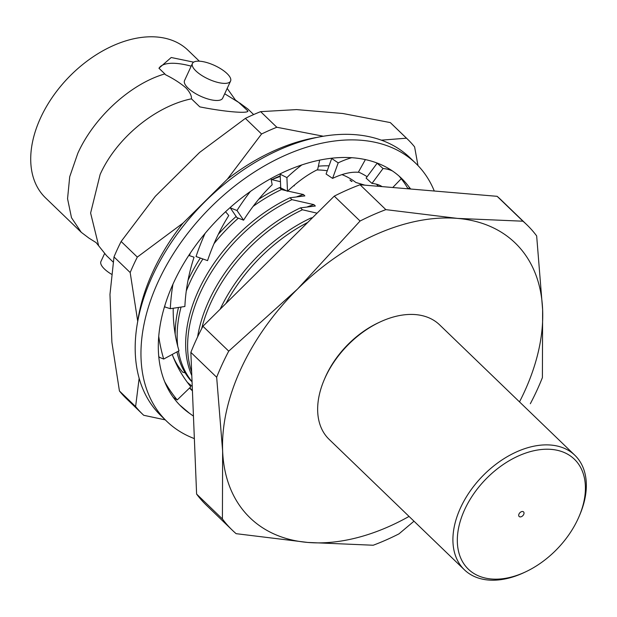 <?xml version="1.0" encoding="UTF-8"?>
<svg xmlns="http://www.w3.org/2000/svg" width="617" height="617" viewBox="0 0 617 617"><rect width="100%" height="100%" fill="white"/><g stroke="black" fill="none" stroke-linecap="round" stroke-linejoin="round"><path stroke-width="0.93" d="M227.179 88.408L235.385 99.954L238.717 102.437L224.704 93.776M193.653 62.147L171.218 57.504L158.947 68.225L164.855 73.917C130.711 83.719 93.992 117.276 77.788 153.363L69.713 176.74L67.554 198.728L71.495 217.716L81.259 232.308L88.971 238.139L96.121 242.612L106.548 255.662L113.127 262.017M164.855 73.917L165.387 74.672C173.554 78.714 180.395 83.125 185.925 87.884C189.851 92.103 191.694 95.743 191.455 98.82C155.237 106.255 116.389 138.139 100.147 174.441L90.614 213.058L98.651 245.751M351.382 181.367L349.955 179.987A122.297 79.909 -46 0 1 352.037 181.506M311.6 218.603L310.953 217.978A133.55 87.267 134 0 0 220.161 309.194M310.953 217.978L312.48 217.732M317.069 213.181L302.438 209.772L300.464 207.867A133.55 87.267 134 0 0 209.14 300.232A133.55 87.267 134 0 0 197.594 336.913M300.464 207.867L315.341 206.009L313.906 204.628L291.957 199.661L289.982 197.756A133.55 87.267 134 0 0 198.659 290.121A133.55 87.267 134 0 0 191.802 375.576M289.982 197.756L304.852 195.898L303.425 194.517L287.746 191.054M286.381 190.738L281.468 189.55L279.493 187.645A133.55 87.267 134 0 0 258.7 199.291M236.157 216.474A133.55 87.267 134 0 0 218.318 234.306M200.178 258.23A133.55 87.267 134 0 0 188.17 280.01A133.55 87.267 134 0 0 188.023 280.326M279.493 187.645L280.704 187.445M293.53 185.856L294.371 185.786L294.016 185.447M111.461 274.218A21.001 7.466 -155.2 0 1 104.435 268.981A21.001 7.466 -155.2 0 1 100.933 261.485L104.566 253.633M81.259 232.308L45.527 197.856A102.576 67.029 -46 0 1 40.707 117.6A102.576 67.029 -46 0 1 187.938 50.178L199.36 61.191M192.435 63.466L184.529 80.565A21.001 7.466 24.8 0 0 188.031 88.061A21.001 7.466 24.8 0 0 208.106 99.036A21.001 7.466 24.8 0 0 222.668 98.188L230.565 81.082A21.001 7.466 24.8 0 0 227.071 73.585A21.001 7.466 24.8 0 0 206.988 62.61A21.001 7.466 24.8 0 0 192.435 63.466A21.001 7.466 24.8 0 0 195.936 70.963A21.001 7.466 24.8 0 0 216.012 81.938A21.001 7.466 24.8 0 0 230.565 81.082M519.499 401.883A190.938 124.765 -46 0 0 524.157 392.366A190.938 124.765 -46 0 0 542.628 309.757L536.659 235.918A212.155 138.624 -46 0 0 526.802 224.719A212.155 138.624 -46 0 0 522.938 221.202L457.498 218.403A190.938 124.765 -46 0 1 542.628 309.757L542.397 377.612A212.155 138.624 -46 0 1 536.782 390.7A212.155 138.624 -46 0 1 530.335 403.719M364.878 185.162L355.862 182.47A124.218 81.166 -46 0 0 341.972 174.619M316.907 169.945A124.218 81.166 -46 0 1 327.265 170.755M280.234 176.408L272.22 179.431M189.134 255.523A136.951 89.488 -46 0 1 189.936 254.219M271.264 179.894A136.951 89.488 -46 0 1 273.285 178.93A136.951 89.488 -46 0 1 280.211 175.876M318.38 166.174A136.951 89.488 -46 0 1 329.046 165.819M358.454 172.035A136.951 89.488 -46 0 1 367.13 176.724M376.401 184.174A136.951 89.488 -46 0 1 378.46 186.303M519.005 514A3.185 2.082 -46 0 1 521.188 511.794A3.185 2.082 -46 0 1 523.602 511.94A3.185 2.082 -46 0 1 523.717 514.401A3.185 2.082 -46 0 1 520.162 516.907A3.185 2.082 -46 0 1 518.951 514.108A3.185 2.082 -46 0 1 519.005 514M577.967 518.974A76.377 49.908 -46 0 1 525.599 571.859A76.377 49.908 -46 0 1 467.624 568.465A76.377 49.908 -46 0 1 464.755 509.426A76.377 49.908 -46 0 1 550.148 449.307A76.377 49.908 -46 0 1 579.139 516.344A76.377 49.908 -46 0 1 577.967 518.974M525.599 571.859L524.041 572.591A79.562 51.982 -46 0 1 464.4 569.799A79.562 51.982 -46 0 1 460.66 507.552A79.562 51.982 -46 0 1 574.851 455.261A79.562 51.982 -46 0 1 579.81 514.763L579.139 516.344M464.4 569.799L329.139 439.366A79.562 51.982 -46 0 1 324.18 379.864A79.562 51.982 -46 0 1 325.398 377.118A79.562 51.982 -46 0 1 379.949 322.035A79.562 51.982 -46 0 1 439.589 324.827L574.851 455.261M324.18 379.864L324.851 378.283A76.377 49.908 -46 0 1 326.023 375.645A76.377 49.908 -46 0 1 378.391 322.76L379.949 322.035M192.234 386.25A136.951 89.488 -46 0 1 187.298 382.262M185.139 372.822L182.779 372.252A133.087 86.966 -46 0 1 172.212 354.451A139.496 120.192 122.6 0 0 190.838 386.774L177.218 399.932L173.593 397.61A158.608 136.658 122.6 0 1 172.606 396.399M165.279 419.876L143.73 415.287A190.938 124.765 -46 0 1 142.573 414.192L126.385 398.582A190.938 124.765 -46 0 1 119.428 390.97L111.901 342.273L109.965 294.479L113.998 256.934A190.938 124.765 -46 0 1 121.133 241.478L137.321 257.088L183.072 223.061L227.372 179.169A172.567 112.757 -46 0 1 316.112 137.537M121.133 241.478L155.322 196.306L199.623 152.414L245.373 118.395A190.938 124.765 -46 0 1 260.636 111.646L276.825 127.256L322.753 136.118M260.636 111.646L296.569 109.595L342.813 113.497L390.306 122.59A190.938 124.765 -46 0 1 391.471 123.685L407.652 139.295A190.938 124.765 -46 0 1 414.609 146.908L417.979 165.549M137.722 321.503L137.707 321.233A172.567 112.757 -46 0 1 183.072 223.061M142.573 414.192A190.938 124.765 -46 0 1 135.609 406.572L139.157 378.229M227.372 179.169L261.562 133.997A190.938 124.765 -46 0 1 276.825 127.256M381.46 140.152L406.487 138.2A190.938 124.765 -46 0 1 407.652 139.295M137.707 321.233L130.179 272.544A190.938 124.765 -46 0 1 137.321 257.088M119.428 390.97L135.609 406.572M406.487 138.2L390.306 122.59M261.562 133.997L245.373 118.395M130.179 272.544L113.998 256.934M280.457 181.691L271.935 179.67M192.057 381.776L190.491 380.265A133.55 87.267 134 0 1 176.986 351.875M409.048 516.421A190.938 124.765 -46 0 1 307.767 542.443L236.126 533.674A212.155 138.624 -46 0 1 232.27 530.157L206.464 505.269A212.155 138.624 -46 0 1 196.607 494.07L190.861 352.376A212.155 138.624 -46 0 1 202.931 326.27L334.267 196.137A212.155 138.624 -46 0 1 360.05 184.753L497.132 196.322A212.155 138.624 -46 0 1 500.996 199.831L526.802 224.719M522.938 221.202L497.132 196.322M413.999 521.195L398.991 533.852A212.155 138.624 -46 0 1 373.216 545.235L307.767 542.443A190.938 124.765 -46 0 1 222.637 451.089L222.413 518.951L196.607 494.07M232.27 530.157A212.155 138.624 -46 0 1 222.413 518.951M228.73 351.15A212.155 138.624 -46 0 0 216.667 377.257L222.637 451.089A190.938 124.765 -46 0 1 297.502 289.072L228.73 351.15L202.931 326.27M216.667 377.257L190.861 352.376M385.856 209.633A212.155 138.624 -46 0 0 360.073 221.025L297.502 289.072A190.938 124.765 -46 0 1 457.498 218.403L385.856 209.633L360.05 184.753M360.073 221.025L334.267 196.137M191.185 66.166A49.329 17.531 24.8 0 0 159.016 68.294M247.378 111.6A49.329 17.531 24.8 0 0 247.887 110.929L238.717 102.437M191.455 98.82L199.808 106.872C224.357 111.793 248.69 113.875 247.887 110.929L247.602 111.422M253.641 114.569L247.926 109.055L239.535 102.877M178.498 307.451A133.55 87.267 134 0 0 175.174 334.213M192.049 381.676A133.55 87.267 -46 0 1 178.436 351.088M177.727 346.23A133.55 87.267 -46 0 1 181.043 307.065M186.272 291A133.55 87.267 -46 0 1 202.816 259.109M214.03 243.646A133.55 87.267 -46 0 1 238.378 218.156M253.109 206.387A133.55 87.267 -46 0 1 281.468 189.55M296.9 196.73A122.297 79.909 -46 0 1 303.425 194.517M191.663 371.997A133.55 87.267 -46 0 1 291.957 199.661M307.382 206.842A122.297 79.909 -46 0 1 313.906 204.628M201.651 328.714A133.55 87.267 -46 0 1 302.438 209.772M225.992 303.417A133.55 87.267 -46 0 1 307.713 222.452M194.363 438.602A179.277 117.137 -46 0 1 166.86 421.403A179.277 117.137 -46 0 1 158.422 281.144A179.277 117.137 -46 0 1 415.742 163.304A179.277 117.137 -46 0 1 434.283 191.015M166.86 421.403L161.076 415.827A179.277 117.137 -46 0 1 152.646 275.568A179.277 117.137 -46 0 1 409.958 157.728L415.742 163.304M399.153 176.138L400.572 177.897A158.608 56.509 131.9 0 1 401.173 178.814L392.751 187.514M400.788 178.22A158.584 103.625 -46 0 1 408.014 188.802M190.383 413.93A158.584 103.625 -46 0 1 181.221 406.51A158.584 103.625 -46 0 1 173.755 282.432A158.584 103.625 -46 0 1 401.382 178.197A158.584 103.625 -46 0 1 409.541 187.661M193.445 416.105A158.608 138.262 137.8 0 1 189.049 412.935L179.817 405.114M189.527 388.039A139.496 121.603 137.8 0 0 192.427 390.87M189.712 387.862A139.496 121.603 137.8 0 0 192.404 390.299M164.724 381.769A158.608 136.658 122.6 0 0 177.218 399.932M158.754 336.373A158.608 129.069 112 0 0 163.698 359.048L159.124 357.204A158.608 129.069 112 0 1 158.716 355.793M163.698 359.048L178.999 350.788A139.496 113.52 112 0 1 173.2 308.253M172.937 284.229A158.608 116.667 107.5 0 0 170.315 308.693L164.832 306.965A158.608 116.667 107.5 0 1 164.909 305.423M170.315 308.693L184.876 306.487A139.496 102.607 107.5 0 1 194.054 257.212L188.779 255.399M205.129 233.319A158.608 101.319 107.7 0 0 196.052 256.525L207.551 260.621L196.052 256.525M190.329 253.047A158.608 101.319 107.7 0 0 189.828 254.536M225.552 211.7L228.76 215.541A139.496 89.11 107.7 0 0 207.551 260.621M250.448 191.386A158.608 85.377 111.1 0 0 236.99 210.49L230.318 207.914L236.913 217.593L243.584 220.176L236.99 210.49M231.128 206.649A158.608 85.377 111.1 0 0 230.318 207.914M271.002 178.483L272.166 184.768A139.496 75.089 111.1 0 0 243.584 220.176M301.983 164.816A158.608 71.264 116.8 0 0 286.905 177.596L280.133 174.187L280.727 187.884L287.491 191.293L286.905 177.596M281.082 173.292A158.608 71.264 116.8 0 0 280.133 174.187M319.683 160.058L317.655 169.582A139.496 62.679 116.8 0 0 287.491 191.293M351.898 157.667A158.608 61.129 123.9 0 0 338.193 162.857L331.691 158.484L326.084 174.017L332.586 178.39L338.193 162.857M332.602 158.06A158.608 61.129 123.9 0 0 331.691 158.484M365.411 159.556L358.315 172.29A139.496 53.764 123.9 0 0 332.586 178.39M392.643 171.063A158.608 56.509 131.9 0 0 383.041 168.51L377.149 163.212L366.097 178.112L371.997 183.419L383.041 168.51M377.851 163.281A158.608 56.509 131.9 0 0 377.149 163.212M382.147 186.619A139.496 49.699 131.9 0 0 371.997 183.419M381.653 186.573A139.496 49.699 131.9 0 0 381.36 186.149M410.737 189.026L409.572 187.637L408.107 188.81"/></g></svg>
